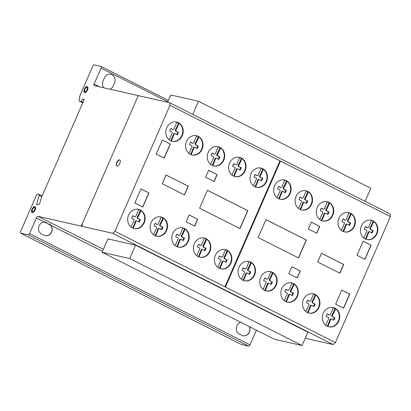 <?xml version="1.0" encoding="UTF-8"?>
<svg xmlns="http://www.w3.org/2000/svg" width="411" height="411" viewBox="0 0 411 411"><rect width="100%" height="100%" fill="white"/><g stroke="black" fill="none" stroke-linecap="round" stroke-linejoin="round"><path stroke-width="0.62" d="M102.051 252.267L129.748 258.555L135.589 245.187L107.893 238.899L102.051 252.267L274.409 339.25L302.1 345.538L129.748 258.555M135.589 245.187L307.942 332.165L302.1 345.538M167.58 102.272L170.77 94.977L198.467 101.265L192.744 114.366M365.096 201.344L370.82 188.248L198.467 101.265M35.182 206.723A3.324 1.567 -63.2 0 0 35.135 206.707A3.324 1.567 -63.2 0 0 32.392 209.071A3.324 1.567 -63.2 0 0 32.197 212.631M34.889 206.584A3.324 1.567 116.8 0 1 35.058 206.646A3.324 1.567 116.8 0 1 35.13 209.964A3.324 1.567 116.8 0 1 32.243 212.641A3.324 1.567 116.8 0 1 32.068 212.579A3.324 1.567 116.8 0 1 32.079 209.081A3.324 1.567 116.8 0 1 34.889 206.584M32.505 209.369A2.25 1.063 -63.2 0 0 32.551 211.624A2.25 1.063 -63.2 0 0 32.669 211.665A2.25 1.063 -63.2 0 0 34.57 209.97A2.25 1.063 -63.2 0 0 34.581 207.601A2.25 1.063 -63.2 0 0 34.462 207.56A2.25 1.063 -63.2 0 0 32.505 209.369M34.709 207.683A2.25 1.063 116.8 0 1 34.827 207.73A2.25 1.063 116.8 0 1 34.822 210.098A2.25 1.063 116.8 0 1 32.916 211.788A2.25 1.063 116.8 0 1 32.798 211.747A2.25 1.063 116.8 0 1 32.695 211.68M87.569 86.7A3.324 1.567 -63.2 0 0 84.64 89.362A3.324 1.567 -63.2 0 0 84.589 92.609M87.517 89.947A3.324 1.567 116.8 0 1 84.63 92.619A3.324 1.567 116.8 0 1 84.455 92.557A3.324 1.567 116.8 0 1 84.389 89.233A3.324 1.567 116.8 0 1 87.451 86.623A3.324 1.567 116.8 0 1 87.517 89.947M86.849 87.538A2.25 1.063 -63.2 0 0 84.892 89.351A2.25 1.063 -63.2 0 0 84.938 91.602A2.25 1.063 -63.2 0 0 87.014 89.834A2.25 1.063 -63.2 0 0 86.968 87.579A2.25 1.063 -63.2 0 0 86.849 87.538M87.101 87.666A2.25 1.063 116.8 0 1 87.219 87.707A2.25 1.063 116.8 0 1 87.266 89.958A2.25 1.063 116.8 0 1 85.19 91.725A2.25 1.063 116.8 0 1 85.072 91.648M119.884 160.018A3.324 1.567 -63.2 0 0 119.401 160.018A3.324 1.567 -63.2 0 0 116.667 163.46A3.324 1.567 -63.2 0 0 116.899 165.926M119.149 159.889A3.324 1.567 116.8 0 1 119.76 159.946A3.324 1.567 116.8 0 1 120.115 162.484A3.324 1.567 116.8 0 1 117.382 165.931A3.324 1.567 116.8 0 1 116.77 165.874A3.324 1.567 116.8 0 1 116.611 162.766A3.324 1.567 116.8 0 1 119.149 159.889M133.976 228.537A9.89 8.657 102.8 0 0 144.4 215.903A9.89 8.657 102.8 0 0 140.994 210.519L139.021 215.025L138.42 214.891L140.392 210.381A9.89 8.657 102.8 0 0 138.707 209.44M144.847 216.006A9.89 8.657 -77.2 0 1 134.202 228.588A9.89 8.657 -77.2 0 1 127.934 221.889A9.89 8.657 -77.2 0 1 138.579 209.307A9.89 8.657 -77.2 0 1 139.19 209.471A9.89 8.657 -77.2 0 1 144.847 216.006M156.432 236.171A9.89 8.657 102.8 0 0 166.851 223.543A9.89 8.657 102.8 0 0 163.444 218.154L161.477 222.664L160.876 222.531L162.848 218.02A9.89 8.657 102.8 0 0 161.163 217.075M167.303 223.646A9.89 8.657 -77.2 0 1 156.658 236.227A9.89 8.657 -77.2 0 1 150.385 229.523A9.89 8.657 -77.2 0 1 161.035 216.941A9.89 8.657 -77.2 0 1 161.646 217.111A9.89 8.657 -77.2 0 1 167.303 223.646M178.086 247.083A9.89 8.657 102.8 0 0 188.51 234.45A9.89 8.657 102.8 0 0 185.104 229.061L183.131 233.571L182.535 233.438L184.503 228.927A9.89 8.657 102.8 0 0 182.823 227.982M188.957 234.553A9.89 8.657 -77.2 0 1 178.312 247.134A9.89 8.657 -77.2 0 1 172.045 240.435A9.89 8.657 -77.2 0 1 182.69 227.848A9.89 8.657 -77.2 0 1 183.301 228.018A9.89 8.657 -77.2 0 1 188.957 234.553M199.684 257.214A9.89 8.657 102.8 0 0 210.103 244.581A9.89 8.657 102.8 0 0 206.697 239.197L204.729 243.702L204.128 243.569L206.096 239.058A9.89 8.657 102.8 0 0 204.416 238.118M210.555 244.684A9.89 8.657 -77.2 0 1 199.905 257.265A9.89 8.657 -77.2 0 1 193.638 250.566A9.89 8.657 -77.2 0 1 204.288 237.984A9.89 8.657 -77.2 0 1 204.899 238.149A9.89 8.657 -77.2 0 1 210.555 244.684M220.733 268.82A9.89 8.657 102.8 0 0 231.157 256.187A9.89 8.657 102.8 0 0 227.751 250.802L225.778 255.313L225.177 255.174L227.149 250.664A9.89 8.657 102.8 0 0 225.464 249.724M231.604 256.289A9.89 8.657 -77.2 0 1 220.959 268.871A9.89 8.657 -77.2 0 1 214.691 262.172A9.89 8.657 -77.2 0 1 225.336 249.59A9.89 8.657 -77.2 0 1 225.947 249.754A9.89 8.657 -77.2 0 1 231.604 256.289M244.355 280.739A9.89 8.657 102.8 0 0 254.774 268.106A9.89 8.657 102.8 0 0 251.368 262.721L249.4 267.232L248.799 267.093L250.767 262.583A9.89 8.657 102.8 0 0 249.087 261.643M255.226 268.208A9.89 8.657 -77.2 0 1 244.576 280.79A9.89 8.657 -77.2 0 1 238.308 274.091A9.89 8.657 -77.2 0 1 248.958 261.509A9.89 8.657 -77.2 0 1 249.569 261.673A9.89 8.657 -77.2 0 1 255.226 268.208M266.051 290.865A9.89 8.657 102.8 0 0 276.475 278.237A9.89 8.657 102.8 0 0 273.068 272.847L271.096 277.358L270.495 277.22L272.467 272.709A9.89 8.657 102.8 0 0 270.787 271.769M276.922 278.339A9.89 8.657 -77.2 0 1 266.277 290.921A9.89 8.657 -77.2 0 1 260.009 284.217A9.89 8.657 -77.2 0 1 270.654 271.635A9.89 8.657 -77.2 0 1 271.265 271.799A9.89 8.657 -77.2 0 1 276.922 278.339M287.155 302.121A9.89 8.657 102.8 0 0 297.574 289.488A9.89 8.657 102.8 0 0 294.168 284.104L292.2 288.614L291.599 288.476L293.572 283.965A9.89 8.657 102.8 0 0 291.887 283.025M298.026 289.591A9.89 8.657 -77.2 0 1 287.376 302.172A9.89 8.657 -77.2 0 1 281.109 295.473A9.89 8.657 -77.2 0 1 291.759 282.891A9.89 8.657 -77.2 0 1 292.37 283.056A9.89 8.657 -77.2 0 1 298.026 289.591M308.795 313.064A9.89 8.657 102.8 0 0 319.219 300.436A9.89 8.657 102.8 0 0 315.812 295.047L313.84 299.557L313.239 299.419L315.211 294.908A9.89 8.657 102.8 0 0 313.531 293.968M319.666 300.533A9.89 8.657 -77.2 0 1 309.021 313.12A9.89 8.657 -77.2 0 1 302.753 306.416A9.89 8.657 -77.2 0 1 313.398 293.834A9.89 8.657 -77.2 0 1 314.009 293.999A9.89 8.657 -77.2 0 1 319.666 300.533M328.605 326.755A9.89 8.657 102.8 0 0 339.029 314.127A9.89 8.657 102.8 0 0 335.623 308.738L333.65 313.249L333.049 313.11L335.022 308.599A9.89 8.657 102.8 0 0 333.342 307.659M339.476 314.23A9.89 8.657 -77.2 0 1 328.831 326.812A9.89 8.657 -77.2 0 1 322.563 320.107A9.89 8.657 -77.2 0 1 333.208 307.526A9.89 8.657 -77.2 0 1 333.819 307.69A9.89 8.657 -77.2 0 1 339.476 314.23M366.73 239.495A9.89 8.657 102.8 0 0 377.149 226.867A9.89 8.657 102.8 0 0 373.743 221.478L371.775 225.988L371.174 225.85L373.142 221.339A9.89 8.657 102.8 0 0 371.462 220.399M377.601 226.97A9.89 8.657 -77.2 0 1 366.951 239.551A9.89 8.657 -77.2 0 1 360.683 232.847A9.89 8.657 -77.2 0 1 371.333 220.265A9.89 8.657 -77.2 0 1 371.945 220.43A9.89 8.657 -77.2 0 1 377.601 226.97M344.274 231.855A9.89 8.657 102.8 0 0 354.693 219.227A9.89 8.657 102.8 0 0 351.287 213.838L349.319 218.349L348.718 218.215L350.691 213.705A9.89 8.657 102.8 0 0 349.006 212.759M355.145 219.33A9.89 8.657 -77.2 0 1 344.5 231.912A9.89 8.657 -77.2 0 1 338.227 225.207A9.89 8.657 -77.2 0 1 348.877 212.626A9.89 8.657 -77.2 0 1 349.489 212.795A9.89 8.657 -77.2 0 1 355.145 219.33M322.614 220.948A9.89 8.657 102.8 0 0 333.038 208.32A9.89 8.657 102.8 0 0 329.632 202.931L327.665 207.442L327.064 207.303L329.031 202.798A9.89 8.657 102.8 0 0 327.351 201.852M333.491 208.423A9.89 8.657 -77.2 0 1 322.841 221.005A9.89 8.657 -77.2 0 1 316.573 214.301A9.89 8.657 -77.2 0 1 327.218 201.719A9.89 8.657 -77.2 0 1 327.829 201.883A9.89 8.657 -77.2 0 1 333.491 208.423M301.402 209.959A9.89 8.657 102.8 0 0 311.821 197.326A9.89 8.657 102.8 0 0 308.414 191.942L306.447 196.448L305.846 196.314L307.813 191.803A9.89 8.657 102.8 0 0 306.133 190.858M312.273 197.429A9.89 8.657 -77.2 0 1 301.623 210.011A9.89 8.657 -77.2 0 1 295.355 203.311A9.89 8.657 -77.2 0 1 306.005 190.73A9.89 8.657 -77.2 0 1 306.611 190.894A9.89 8.657 -77.2 0 1 312.273 197.429M279.973 199.212A9.89 8.657 102.8 0 0 290.392 186.584A9.89 8.657 102.8 0 0 286.986 181.194L285.018 185.705L284.417 185.567L286.385 181.056A9.89 8.657 102.8 0 0 284.705 180.116M290.844 186.681A9.89 8.657 -77.2 0 1 280.194 199.263A9.89 8.657 -77.2 0 1 273.926 192.564A9.89 8.657 -77.2 0 1 284.576 179.982A9.89 8.657 -77.2 0 1 285.188 180.146A9.89 8.657 -77.2 0 1 290.844 186.681M256.351 187.288A9.89 8.657 102.8 0 0 266.775 174.66A9.89 8.657 102.8 0 0 263.369 169.27L261.396 173.781L260.795 173.648L262.768 169.137A9.89 8.657 102.8 0 0 261.088 168.191M267.222 174.762A9.89 8.657 -77.2 0 1 256.577 187.344A9.89 8.657 -77.2 0 1 250.309 180.64A9.89 8.657 -77.2 0 1 260.954 168.058A9.89 8.657 -77.2 0 1 261.566 168.227A9.89 8.657 -77.2 0 1 267.222 174.762M234.917 176.566A9.89 8.657 102.8 0 0 245.336 163.932A9.89 8.657 102.8 0 0 241.93 158.548L239.962 163.059L239.361 162.92L241.334 158.41A9.89 8.657 102.8 0 0 239.649 157.47M245.788 164.035A9.89 8.657 -77.2 0 1 235.143 176.617A9.89 8.657 -77.2 0 1 228.87 169.918A9.89 8.657 -77.2 0 1 239.521 157.336A9.89 8.657 -77.2 0 1 240.132 157.5A9.89 8.657 -77.2 0 1 245.788 164.035M213.55 165.905A9.89 8.657 102.8 0 0 223.974 153.277A9.89 8.657 102.8 0 0 220.568 147.888L218.595 152.399L217.994 152.265L219.967 147.755A9.89 8.657 102.8 0 0 218.287 146.809M224.421 153.38A9.89 8.657 -77.2 0 1 213.777 165.962A9.89 8.657 -77.2 0 1 207.509 159.257A9.89 8.657 -77.2 0 1 218.154 146.676A9.89 8.657 -77.2 0 1 218.765 146.845A9.89 8.657 -77.2 0 1 224.421 153.38M191.911 154.962A9.89 8.657 102.8 0 0 202.33 142.334A9.89 8.657 102.8 0 0 198.924 136.945L196.956 141.456L196.355 141.317L198.328 136.812A9.89 8.657 102.8 0 0 196.643 135.866M202.782 142.437A9.89 8.657 -77.2 0 1 192.137 155.019A9.89 8.657 -77.2 0 1 185.864 148.314A9.89 8.657 -77.2 0 1 196.515 135.733A9.89 8.657 -77.2 0 1 197.126 135.897A9.89 8.657 -77.2 0 1 202.782 142.437M172.101 141.271A9.89 8.657 102.8 0 0 182.52 128.643A9.89 8.657 102.8 0 0 179.114 123.254L177.146 127.764L176.545 127.626L178.518 123.12A9.89 8.657 102.8 0 0 176.833 122.175M182.972 128.746A9.89 8.657 -77.2 0 1 172.327 141.327A9.89 8.657 -77.2 0 1 166.054 134.623A9.89 8.657 -77.2 0 1 176.704 122.041A9.89 8.657 -77.2 0 1 177.316 122.206A9.89 8.657 -77.2 0 1 182.972 128.746M167.791 101.794L101.049 68.108L94.078 84.06A1.541 0.724 -63.2 0 0 94.119 85.58A1.541 0.724 -63.2 0 0 94.217 85.611L169.764 102.771L169.995 105.344L114.967 231.301L112.727 233.32L38.007 216.35A1.85 0.873 -63.2 0 0 36.373 218.005L29.556 233.618A1.536 0.724 116.8 0 1 28.225 234.876L20.689 233.165A1.536 0.724 116.8 0 1 20.591 233.129A1.536 0.724 116.8 0 1 20.55 231.614L36.42 195.287A1.531 0.724 116.8 0 1 37.74 194.033L38.85 194.285A1.516 0.714 116.8 0 1 38.978 194.321A1.516 0.714 116.8 0 1 39.163 195.384L36.677 204.241A0.73 0.344 -63.2 0 0 36.764 204.765A0.73 0.344 -63.2 0 0 36.805 204.781L39.107 204.293A0.694 0.329 -63.2 0 0 39.718 203.394L41.275 197.871L84.306 99.38L82.904 99.061L81.517 101.609L79.287 101.106L79.133 99.385L79.868 97.7A1.531 0.724 116.8 0 1 79.77 97.669A1.531 0.724 116.8 0 1 79.734 96.153L92.804 66.238A1.68 0.796 116.8 0 1 94.211 64.871L100.895 66.387A1.721 0.812 116.8 0 1 100.998 66.423A1.721 0.812 116.8 0 1 101.049 68.108M99.56 86.829L94.078 84.06M305.291 338.243L333.182 344.572L335.422 342.558L390.45 216.602L390.219 214.023L169.764 102.771M240.959 344.326A1.536 0.724 -63.2 0 0 241.046 344.387A1.536 0.724 -63.2 0 0 241.144 344.418L248.681 346.129A1.536 0.724 -63.2 0 0 250.006 344.87L256.428 330.177M179.114 123.254L178.518 123.12M177.146 127.764L176.715 128.432L176.114 128.294L176.545 127.626M176.715 128.432L176.026 129.861A1.099 0.961 102.8 0 0 176.473 131.356L175.872 131.217A1.099 0.961 -77.2 0 1 175.425 129.727L176.114 128.294M176.473 131.356L177.198 131.885L175.872 131.217M177.793 132.018L177.198 131.885M176.848 134.469A7.172 6.278 102.8 0 0 177.85 132.059M178.451 132.193A7.172 6.278 -77.2 0 1 177.3 134.829L175.44 133.724A1.012 0.884 102.8 0 0 174.074 134.325L171.346 141.035M169.147 139.771L172.101 133.323A1.017 0.889 102.8 0 0 171.654 131.813L169.733 131.011A7.172 6.278 -77.2 0 1 170.884 128.376L172.687 129.444A1.105 0.966 102.8 0 0 174.053 128.854L176.864 122.103A9.89 8.657 102.8 0 0 176.478 121.995M172.687 129.444L170.74 128.602M172.923 129.532L172.322 129.398A1.105 0.966 -77.2 0 1 172.091 129.306M171.428 128.807L170.827 128.669M173.293 136.575L172.697 136.442L173.478 134.186A1.012 0.884 -77.2 0 1 174.547 133.452L175.148 133.59M170.791 140.798L172.697 136.442M173.499 135.794L172.897 135.656M174.074 134.325L173.478 134.186M198.924 136.945L198.328 136.812M196.956 141.456L196.525 142.124L195.924 141.985L196.355 141.317M196.525 142.124L195.836 143.552A1.099 0.961 102.8 0 0 196.283 145.047L195.687 144.908A1.099 0.961 -77.2 0 1 195.235 143.418L195.924 141.985M196.283 145.047L197.604 145.715L195.687 144.908M197.604 145.715L197.008 145.576M196.658 148.16A7.172 6.278 102.8 0 0 197.66 145.751M198.261 145.884A7.172 6.278 -77.2 0 1 197.11 148.52L195.251 147.415A1.012 0.884 102.8 0 0 193.884 148.017L191.156 154.726M188.957 153.462L191.911 147.02A1.017 0.889 102.8 0 0 191.464 145.504L189.543 144.703A7.172 6.278 -77.2 0 1 190.694 142.067L192.502 143.136A1.105 0.966 102.8 0 0 193.864 142.545L196.674 135.8A9.89 8.657 102.8 0 0 196.288 135.687M192.502 143.136L190.55 142.293M192.733 143.223L192.132 143.09A1.105 0.966 -77.2 0 1 191.901 142.997M191.238 142.499L190.637 142.36M193.103 150.267L192.507 150.133L193.288 147.878A1.012 0.884 -77.2 0 1 194.362 147.148L194.958 147.282M190.601 154.49L192.507 150.133M193.309 149.486L192.708 149.347M193.884 148.017L193.288 147.878M220.568 147.888L219.967 147.755M218.595 152.399L218.164 153.067L217.568 152.928L217.994 152.265M218.164 153.067L217.476 154.5A1.099 0.961 102.8 0 0 217.928 155.99L217.327 155.851A1.099 0.961 -77.2 0 1 216.874 154.361L217.568 152.928M217.928 155.99L219.248 156.658L217.327 155.851M219.248 156.658L218.647 156.519M218.298 159.103A7.172 6.278 102.8 0 0 219.299 156.694M219.9 156.827A7.172 6.278 -77.2 0 1 218.75 159.463L216.89 158.358A1.012 0.884 102.8 0 0 215.528 158.959L212.8 165.669M210.596 164.405L213.55 157.963A1.017 0.889 102.8 0 0 213.104 156.447L211.187 155.646A7.172 6.278 -77.2 0 1 212.338 153.01L214.141 154.079A1.105 0.966 102.8 0 0 215.508 153.488L218.318 146.742A9.89 8.657 102.8 0 0 217.928 146.629M214.141 154.079L212.189 153.236M214.372 154.171L213.771 154.033A1.105 0.966 -77.2 0 1 213.54 153.94M212.877 153.442L212.276 153.303M214.748 161.21L214.146 161.076L214.927 158.821A1.012 0.884 -77.2 0 1 216.001 158.091L216.602 158.225M212.24 165.438L214.146 161.076M214.948 160.429L214.347 160.29M215.528 158.959L214.927 158.821M241.93 158.548L241.334 158.41M239.962 163.059L239.531 163.722L238.93 163.588L239.361 162.92M239.531 163.722L238.842 165.155A1.099 0.961 102.8 0 0 239.289 166.645L238.693 166.512A1.099 0.961 -77.2 0 1 238.241 165.022L238.93 163.588M239.289 166.645L240.014 167.179L238.693 166.512M240.615 167.313L240.014 167.179M239.664 169.758A7.172 6.278 102.8 0 0 240.666 167.349M241.267 167.488A7.172 6.278 -77.2 0 1 240.116 170.123L238.257 169.013A1.012 0.884 102.8 0 0 236.89 169.615L234.167 176.329M231.963 175.06L234.917 168.618A1.017 0.889 102.8 0 0 234.47 167.107L232.549 166.301A7.172 6.278 -77.2 0 1 233.7 163.67L235.508 164.739A1.105 0.966 102.8 0 0 236.87 164.143L239.68 157.398A9.89 8.657 102.8 0 0 239.294 157.29M235.508 164.739L233.556 163.891M235.739 164.826L235.138 164.693A1.105 0.966 -77.2 0 1 234.907 164.6M234.244 164.097L233.643 163.963M236.114 171.87L235.513 171.731L236.294 169.481A1.012 0.884 -77.2 0 1 237.368 168.746L237.964 168.885M233.607 176.093L235.513 171.731M236.315 171.084L235.714 170.95M236.89 169.615L236.294 169.481M263.369 169.27L262.768 169.137M261.396 173.781L260.964 174.449L260.369 174.31L260.795 173.648M260.964 174.449L260.276 175.882A1.099 0.961 102.8 0 0 260.728 177.372L260.127 177.233A1.099 0.961 -77.2 0 1 259.675 175.744L260.369 174.31M260.728 177.372L262.048 178.04L260.127 177.233M262.048 178.04L261.447 177.901M261.098 180.486A7.172 6.278 102.8 0 0 262.1 178.076M262.701 178.21A7.172 6.278 -77.2 0 1 261.55 180.845L259.69 179.741A1.012 0.884 102.8 0 0 258.329 180.342L255.601 187.051M253.402 185.787L256.351 179.345A1.017 0.889 102.8 0 0 255.904 177.829L253.988 177.028A7.172 6.278 -77.2 0 1 255.139 174.392L256.942 175.461A1.105 0.966 102.8 0 0 258.308 174.87L261.119 168.125A9.89 8.657 102.8 0 0 260.728 168.012M256.942 175.461L254.99 174.618M257.173 175.554L256.572 175.415A1.105 0.966 -77.2 0 1 256.341 175.327M255.678 174.824L255.077 174.685M257.548 182.597L256.947 182.458L257.728 180.203A1.012 0.884 -77.2 0 1 258.802 179.473L259.403 179.607M255.041 186.82L256.947 182.458M257.748 181.811L257.147 181.672M258.329 180.342L257.728 180.203M286.986 181.194L286.385 181.056M285.018 185.705L284.587 186.368L283.986 186.234L284.417 185.567M284.587 186.368L283.893 187.801A1.099 0.961 102.8 0 0 284.345 189.291L283.744 189.158A1.099 0.961 -77.2 0 1 283.297 187.668L283.986 186.234M284.345 189.291L285.666 189.959L283.744 189.158M285.666 189.959L285.07 189.825M284.715 192.405A7.172 6.278 102.8 0 0 285.722 189.995M286.323 190.134A7.172 6.278 -77.2 0 1 285.172 192.769L283.313 191.665A1.012 0.884 102.8 0 0 281.946 192.261L279.218 198.975M277.019 197.706L279.968 191.264A1.017 0.889 102.8 0 0 279.526 189.754L277.605 188.947A7.172 6.278 -77.2 0 1 278.756 186.317L280.559 187.385A1.105 0.966 102.8 0 0 281.925 186.789L284.736 180.044A9.89 8.657 102.8 0 0 284.35 179.936M280.559 187.385L278.612 186.543M280.795 187.473L280.194 187.339A1.105 0.966 -77.2 0 1 279.963 187.246M279.295 186.743L278.699 186.609M281.165 194.516L280.569 194.377L281.345 192.127A1.012 0.884 -77.2 0 1 282.419 191.392L283.02 191.531M278.663 198.739L280.569 194.377M281.371 193.73L280.77 193.596M281.946 192.261L281.345 192.127M308.414 191.942L307.813 191.803M306.447 196.448L306.015 197.116L305.414 196.982L305.846 196.314M306.015 197.116L305.322 198.549A1.099 0.961 102.8 0 0 305.774 200.039L305.173 199.905A1.099 0.961 -77.2 0 1 304.721 198.41L305.414 196.982M305.774 200.039L307.094 200.707L305.173 199.905M307.094 200.707L306.493 200.568M306.144 203.152A7.172 6.278 102.8 0 0 307.151 200.743M307.752 200.881A7.172 6.278 -77.2 0 1 306.601 203.512L304.741 202.407A1.012 0.884 102.8 0 0 303.375 203.008L300.647 209.718M298.448 208.454L301.397 202.012A1.017 0.889 102.8 0 0 300.955 200.496L299.033 199.695A7.172 6.278 -77.2 0 1 300.184 197.064L301.987 198.128A1.105 0.966 102.8 0 0 303.354 197.537L306.164 190.791A9.89 8.657 102.8 0 0 305.779 190.678M301.987 198.128L300.04 197.285M302.219 198.22L301.623 198.081A1.105 0.966 -77.2 0 1 301.386 197.994M300.724 197.491L300.122 197.357M302.594 205.264L301.993 205.125L302.773 202.875A1.012 0.884 -77.2 0 1 303.847 202.14L304.448 202.274M300.092 209.487L301.993 205.125M302.799 204.478L302.198 204.344M303.375 203.008L302.773 202.875M329.632 202.931L329.031 202.798M327.665 207.442L327.233 208.11L326.632 207.971L327.064 207.303M327.233 208.11L326.54 209.538A1.099 0.961 102.8 0 0 326.992 211.033L326.391 210.894A1.099 0.961 -77.2 0 1 325.938 209.405L326.632 207.971M326.992 211.033L328.312 211.701L326.391 210.894M328.312 211.701L327.711 211.562M327.362 214.146A7.172 6.278 102.8 0 0 328.368 211.737M328.964 211.87A7.172 6.278 -77.2 0 1 327.814 214.506L325.954 213.401A1.012 0.884 102.8 0 0 324.592 214.003L321.864 220.712M319.666 219.448L322.614 213.006A1.017 0.889 102.8 0 0 322.173 211.49L320.251 210.689A7.172 6.278 -77.2 0 1 321.402 208.053L323.205 209.122A1.105 0.966 102.8 0 0 324.572 208.531L327.382 201.786A9.89 8.657 102.8 0 0 326.997 201.673M323.205 209.122L321.253 208.279M323.436 209.209L322.841 209.076A1.105 0.966 -77.2 0 1 322.604 208.983M321.941 208.485L321.34 208.346M323.811 216.253L323.21 216.119L323.991 213.864A1.012 0.884 -77.2 0 1 325.065 213.134L325.666 213.268M321.31 220.476L323.21 216.119M324.012 215.472L323.416 215.333M324.592 214.003L323.991 213.864M351.287 213.838L350.691 213.705M349.319 218.349L348.888 219.017L348.287 218.878L348.718 218.215M348.888 219.017L348.199 220.45A1.099 0.961 102.8 0 0 348.646 221.94L348.05 221.801A1.099 0.961 -77.2 0 1 347.598 220.311L348.287 218.878M348.646 221.94L349.967 222.608L348.05 221.801M349.967 222.608L349.371 222.469M349.021 225.053A7.172 6.278 102.8 0 0 350.023 222.644M350.624 222.777A7.172 6.278 -77.2 0 1 349.473 225.413L347.614 224.308A1.012 0.884 102.8 0 0 346.247 224.909L343.519 231.619M341.32 230.355L344.274 223.913A1.017 0.889 102.8 0 0 343.827 222.397L341.906 221.596A7.172 6.278 -77.2 0 1 343.057 218.96L344.865 220.029A1.105 0.966 102.8 0 0 346.226 219.438L349.037 212.693A9.89 8.657 102.8 0 0 348.651 212.579M344.865 220.029L342.913 219.186M345.096 220.121L344.495 219.983A1.105 0.966 -77.2 0 1 344.264 219.89M343.601 219.392L343 219.253M345.466 227.16L344.87 227.026L345.651 224.771A1.012 0.884 -77.2 0 1 346.725 224.041L347.321 224.175M342.964 231.388L344.87 227.026M345.672 226.379L345.07 226.24M346.247 224.909L345.651 224.771M373.743 221.478L373.142 221.339M371.775 225.988L371.344 226.656L370.743 226.518L371.174 225.85M371.344 226.656L370.65 228.084A1.099 0.961 102.8 0 0 371.102 229.579L370.501 229.441A1.099 0.961 -77.2 0 1 370.054 227.951L370.743 226.518M371.102 229.579L371.827 230.109L370.501 229.441M372.423 230.242L371.827 230.109M371.472 232.688A7.172 6.278 102.8 0 0 372.479 230.283M373.08 230.417A7.172 6.278 -77.2 0 1 371.929 233.052L370.07 231.948A1.012 0.884 102.8 0 0 368.703 232.544L365.975 239.259M363.776 237.99L366.725 231.547A1.017 0.889 102.8 0 0 366.283 230.037L364.362 229.235A7.172 6.278 -77.2 0 1 365.513 226.6L367.316 227.668A1.105 0.966 102.8 0 0 368.682 227.072L371.493 220.327A9.89 8.657 102.8 0 0 371.107 220.219M367.316 227.668L365.369 226.826M367.552 227.756L366.951 227.622A1.105 0.966 -77.2 0 1 366.72 227.53M366.052 227.031L365.456 226.893M367.922 234.799L367.326 234.666L368.102 232.41A1.012 0.884 -77.2 0 1 369.176 231.676L369.777 231.814M365.42 239.022L367.326 234.666M368.128 234.018L367.526 233.88M368.703 232.544L368.102 232.41M335.623 308.738L335.022 308.599M333.65 313.249L333.218 313.917L332.617 313.778L333.049 313.11M333.218 313.917L332.53 315.345A1.099 0.961 102.8 0 0 332.982 316.84L332.381 316.701A1.099 0.961 -77.2 0 1 331.929 315.211L332.617 313.778M332.982 316.84L333.701 317.369L332.381 316.701M334.302 317.503L333.701 317.369M333.352 319.948A7.172 6.278 102.8 0 0 334.354 317.544M334.955 317.677A7.172 6.278 -77.2 0 1 333.804 320.313L331.944 319.208A1.012 0.884 102.8 0 0 330.583 319.804L327.855 326.519M325.651 325.25L328.605 318.808A1.017 0.889 102.8 0 0 328.158 317.297L326.242 316.496A7.172 6.278 -77.2 0 1 327.387 313.86L329.196 314.929A1.105 0.966 102.8 0 0 330.557 314.333L333.367 307.587A9.89 8.657 102.8 0 0 332.982 307.479M329.196 314.929L327.243 314.086M329.427 315.016L328.826 314.883A1.105 0.966 -77.2 0 1 328.595 314.79M327.932 314.292L327.331 314.153M329.802 322.06L329.201 321.926L329.982 319.671A1.012 0.884 -77.2 0 1 331.055 318.936L331.656 319.075M327.295 326.283L329.201 321.926M330.002 321.279L329.401 321.14M330.583 319.804L329.982 319.671M315.812 295.047L315.211 294.908M313.84 299.557L313.408 300.22L312.807 300.087L313.239 299.419M313.408 300.22L312.72 301.653A1.099 0.961 102.8 0 0 313.172 303.143L312.571 303.01A1.099 0.961 -77.2 0 1 312.119 301.52L312.807 300.087M313.172 303.143L314.492 303.811L312.571 303.01M314.492 303.811L313.891 303.678M313.542 306.257A7.172 6.278 102.8 0 0 314.543 303.852M315.145 303.986A7.172 6.278 -77.2 0 1 313.994 306.621L312.134 305.517A1.012 0.884 102.8 0 0 310.773 306.113L308.045 312.828M305.841 311.559L308.795 305.116A1.017 0.889 102.8 0 0 308.348 303.606L306.431 302.799A7.172 6.278 -77.2 0 1 307.577 300.169L309.385 301.237A1.105 0.966 102.8 0 0 310.747 300.641L313.557 293.896A9.89 8.657 102.8 0 0 313.172 293.788M309.385 301.237L307.433 300.395M309.617 301.325L309.015 301.191A1.105 0.966 -77.2 0 1 308.784 301.099M308.122 300.595L307.52 300.462M309.992 308.368L309.391 308.235L310.171 305.979A1.012 0.884 -77.2 0 1 311.245 305.245L311.846 305.383M307.485 312.591L309.391 308.235M310.192 307.582L309.591 307.449M310.773 306.113L310.171 305.979M294.168 284.104L293.572 283.965M292.2 288.614L291.769 289.277L291.168 289.144L291.599 288.476M291.769 289.277L291.075 290.711A1.099 0.961 102.8 0 0 291.527 292.2L290.926 292.067A1.099 0.961 -77.2 0 1 290.479 290.577L291.168 289.144M291.527 292.2L292.848 292.868L290.926 292.067M292.848 292.868L292.252 292.735M291.897 295.314A7.172 6.278 102.8 0 0 292.904 292.904M293.505 293.043A7.172 6.278 -77.2 0 1 292.355 295.679L290.495 294.574A1.012 0.884 102.8 0 0 289.128 295.17L286.4 301.885M284.201 300.616L287.155 294.173A1.017 0.889 102.8 0 0 286.708 292.663L284.787 291.856A7.172 6.278 -77.2 0 1 285.938 289.226L287.741 290.294A1.105 0.966 102.8 0 0 289.108 289.698L291.918 282.953A9.89 8.657 102.8 0 0 291.533 282.845M287.741 290.294L285.794 289.447M287.977 290.382L287.376 290.248A1.105 0.966 -77.2 0 1 287.145 290.156M286.477 289.652L285.881 289.519M288.347 297.425L287.751 297.287L288.527 295.036A1.012 0.884 -77.2 0 1 289.601 294.302L290.202 294.44M285.845 301.648L287.751 297.287M288.553 296.639L287.952 296.506M289.128 295.17L288.527 295.036M273.068 272.847L272.467 272.709M271.096 277.358L270.664 278.026L270.068 277.887L270.495 277.22M270.664 278.026L269.976 279.454A1.099 0.961 102.8 0 0 270.428 280.949L269.827 280.811A1.099 0.961 -77.2 0 1 269.375 279.321L270.068 277.887M270.428 280.949L271.147 281.478L269.827 280.811M271.748 281.612L271.147 281.478M270.798 284.058A7.172 6.278 102.8 0 0 271.799 281.653M272.401 281.787A7.172 6.278 -77.2 0 1 271.25 284.422L269.39 283.318A1.012 0.884 102.8 0 0 268.029 283.919L265.3 290.628M263.102 289.359L266.051 282.917A1.017 0.889 102.8 0 0 265.604 281.407L263.687 280.605A7.172 6.278 -77.2 0 1 264.838 277.97L266.641 279.038A1.105 0.966 102.8 0 0 268.008 278.442L270.818 271.697A9.89 8.657 102.8 0 0 270.428 271.589M266.641 279.038L264.689 278.196M266.873 279.126L266.271 278.992A1.105 0.966 -77.2 0 1 266.04 278.899M265.378 278.401L264.776 278.262M267.248 286.169L266.647 286.035L267.427 283.78A1.012 0.884 -77.2 0 1 268.501 283.045L269.102 283.184M264.741 290.392L266.647 286.035M267.448 285.388L266.847 285.249M268.029 283.919L267.427 283.78M251.368 262.721L250.767 262.583M249.4 267.232L248.968 267.895L248.367 267.761L248.799 267.093M248.968 267.895L248.275 269.328A1.099 0.961 102.8 0 0 248.727 270.818L248.126 270.685A1.099 0.961 -77.2 0 1 247.679 269.195L248.367 267.761M248.727 270.818L250.047 271.486L248.126 270.685M250.047 271.486L249.451 271.352M249.097 273.932A7.172 6.278 102.8 0 0 250.104 271.522M250.705 271.661A7.172 6.278 -77.2 0 1 249.554 274.296L247.694 273.187A1.012 0.884 102.8 0 0 246.328 273.788L243.6 280.502M241.401 279.233L244.355 272.791A1.017 0.889 102.8 0 0 243.908 271.281L241.987 270.474A7.172 6.278 -77.2 0 1 243.137 267.844L244.941 268.907A1.105 0.966 102.8 0 0 246.307 268.316L249.117 261.571A9.89 8.657 102.8 0 0 248.732 261.458M244.941 268.907L242.993 268.064M245.177 269L244.576 268.866A1.105 0.966 -77.2 0 1 244.345 268.773M243.677 268.27L243.081 268.136M245.547 276.043L244.951 275.904L245.727 273.654A1.012 0.884 -77.2 0 1 246.8 272.919L247.401 273.058M243.045 280.266L244.951 275.904M245.752 275.257L245.151 275.123M246.328 273.788L245.727 273.654M227.751 250.802L227.149 250.664M225.778 255.313L225.346 255.976L224.745 255.842L225.177 255.174M225.346 255.976L224.658 257.409A1.099 0.961 102.8 0 0 225.105 258.899L224.509 258.766A1.099 0.961 -77.2 0 1 224.057 257.276L224.745 255.842M225.105 258.899L225.829 259.433L224.509 258.766M226.43 259.567L225.829 259.433M225.48 262.013A7.172 6.278 102.8 0 0 226.482 259.603M227.083 259.742A7.172 6.278 -77.2 0 1 225.932 262.377L224.072 261.273A1.012 0.884 102.8 0 0 222.711 261.869L219.983 268.583M217.779 267.314L220.733 260.872A1.017 0.889 102.8 0 0 220.286 259.362L218.364 258.555A7.172 6.278 -77.2 0 1 219.515 255.925L221.324 256.993A1.105 0.966 102.8 0 0 222.685 256.397L225.495 249.652A9.89 8.657 102.8 0 0 225.11 249.544M221.324 256.993L219.371 256.145M221.555 257.081L220.954 256.947A1.105 0.966 -77.2 0 1 220.722 256.854M220.06 256.351L219.459 256.217M221.93 264.124L221.329 263.985L222.11 261.735A1.012 0.884 -77.2 0 1 223.183 261L223.779 261.139M219.423 268.347L221.329 263.985M222.13 263.338L221.529 263.204M222.711 261.869L222.11 261.735M206.697 239.197L206.096 239.058M204.729 243.702L204.298 244.37L203.697 244.237L204.128 243.569M204.298 244.37L203.604 245.804A1.099 0.961 102.8 0 0 204.056 247.294L203.455 247.16A1.099 0.961 -77.2 0 1 203.008 245.665L203.697 244.237M204.056 247.294L205.377 247.961L203.455 247.16M205.377 247.961L204.781 247.823M204.426 250.407A7.172 6.278 102.8 0 0 205.433 247.997M206.034 248.136A7.172 6.278 -77.2 0 1 204.884 250.767L203.024 249.662A1.012 0.884 102.8 0 0 201.657 250.263L198.929 256.973M196.73 255.709L199.684 249.266A1.017 0.889 102.8 0 0 199.237 247.756L197.316 246.949A7.172 6.278 -77.2 0 1 198.467 244.319L200.27 245.382A1.105 0.966 102.8 0 0 201.637 244.792L204.447 238.046A9.89 8.657 102.8 0 0 204.062 237.933M200.27 245.382L198.323 244.54M200.506 245.475L199.905 245.336A1.105 0.966 -77.2 0 1 199.674 245.249M199.006 244.745L198.41 244.612M200.876 252.518L200.28 252.38L201.056 250.129A1.012 0.884 -77.2 0 1 202.13 249.395L202.731 249.534M198.374 256.741L200.28 252.38M201.082 251.732L200.481 251.599M201.657 250.263L201.056 250.129M185.104 229.061L184.503 228.927M183.131 233.571L182.7 234.239L182.104 234.106L182.535 233.438M182.7 234.239L182.011 235.673A1.099 0.961 102.8 0 0 182.463 237.162L181.862 237.029A1.099 0.961 -77.2 0 1 181.41 235.534L182.104 234.106M182.463 237.162L183.784 237.83L181.862 237.029M183.784 237.83L183.183 237.692M182.833 240.276A7.172 6.278 102.8 0 0 183.835 237.866M184.436 238.005A7.172 6.278 -77.2 0 1 183.285 240.635L181.426 239.531A1.012 0.884 102.8 0 0 180.064 240.132L177.336 246.841M175.137 245.578L178.086 239.135A1.017 0.889 102.8 0 0 177.639 237.62L175.723 236.818A7.172 6.278 -77.2 0 1 176.874 234.188L178.677 235.251A1.105 0.966 102.8 0 0 180.044 234.66L182.854 227.915A9.89 8.657 102.8 0 0 182.463 227.802M178.677 235.251L176.725 234.409M178.908 235.344L178.307 235.205A1.105 0.966 -77.2 0 1 178.076 235.118M177.413 234.614L176.812 234.481M179.283 242.387L178.682 242.249L179.463 239.993A1.012 0.884 -77.2 0 1 180.537 239.264L181.138 239.397M176.776 246.61L178.682 242.249M179.484 241.601L178.888 241.463M180.064 240.132L179.463 239.993M163.444 218.154L162.848 218.02M161.477 222.664L161.045 223.332L160.444 223.194L160.876 222.531M161.045 223.332L160.357 224.766A1.099 0.961 102.8 0 0 160.804 226.256L160.208 226.117A1.099 0.961 -77.2 0 1 159.756 224.627L160.444 223.194M160.804 226.256L162.124 226.923L160.208 226.117M162.124 226.923L161.528 226.785M161.179 229.369A7.172 6.278 102.8 0 0 162.181 226.959M162.782 227.098A7.172 6.278 -77.2 0 1 161.631 229.728L159.771 228.624A1.012 0.884 102.8 0 0 158.405 229.225L155.677 235.935M153.478 234.671L156.432 228.228A1.017 0.889 102.8 0 0 155.985 226.713L154.063 225.911A7.172 6.278 -77.2 0 1 155.214 223.276L157.023 224.344A1.105 0.966 102.8 0 0 158.384 223.754L161.194 217.008A9.89 8.657 102.8 0 0 160.809 216.895M157.023 224.344L155.07 223.502M157.254 224.437L156.653 224.298A1.105 0.966 -77.2 0 1 156.421 224.211M155.759 223.707L155.158 223.569M157.624 231.48L157.028 231.342L157.809 229.086A1.012 0.884 -77.2 0 1 158.882 228.357L159.478 228.49M155.122 235.703L157.028 231.342M157.829 230.694L157.228 230.556M158.405 229.225L157.809 229.086M140.994 210.519L140.392 210.381M139.021 215.025L138.589 215.693L137.988 215.559L138.42 214.891M138.589 215.693L137.901 217.126A1.099 0.961 102.8 0 0 138.348 218.616L137.752 218.482A1.099 0.961 -77.2 0 1 137.3 216.987L137.988 215.559M138.348 218.616L139.673 219.284L137.752 218.482M139.673 219.284L139.072 219.145M138.723 221.729A7.172 6.278 102.8 0 0 139.725 219.32M140.326 219.459A7.172 6.278 -77.2 0 1 139.175 222.089L137.315 220.984A1.012 0.884 102.8 0 0 135.954 221.586L133.226 228.295M131.022 227.031L133.976 220.589A1.017 0.889 102.8 0 0 133.529 219.078L131.607 218.272A7.172 6.278 -77.2 0 1 132.758 215.641L134.567 216.705A1.105 0.966 102.8 0 0 135.928 216.114L138.738 209.369A9.89 8.657 102.8 0 0 138.353 209.256M134.567 216.705L132.614 215.862M134.798 216.797L134.197 216.659A1.105 0.966 -77.2 0 1 133.965 216.571M133.303 216.068L132.702 215.934M135.173 223.841L134.572 223.702L135.353 221.452A1.012 0.884 -77.2 0 1 136.426 220.717L137.022 220.856M132.666 228.064L134.572 223.702M135.373 223.055L134.772 222.921M135.954 221.586L135.353 221.452M335.638 304.166L341.798 290.068L349.776 294.096L343.617 308.193L335.638 304.166M343.483 308.127L349.622 294.06L341.782 290.104M300.313 271.008L297.302 277.898L288.794 273.603L291.805 266.713L300.313 271.008L291.789 266.744M297.168 277.831L300.164 270.972M317.708 262.013L321.525 253.274L343.73 264.478L339.912 273.217L317.708 262.013M339.774 273.151L343.575 264.448L321.51 253.31M356.995 255.277L363.154 241.18L371.133 245.203L364.973 259.305L356.995 255.277M364.84 259.233L370.984 245.172L363.139 241.211M308.276 229.009L311.291 222.11L319.799 226.404L316.783 233.304L308.276 229.009M316.65 233.237L319.65 226.369L311.276 222.14M258.134 237.553L265.968 219.623L306.385 240.019L298.55 257.949L258.134 237.553M298.417 257.882L306.236 239.983L265.953 219.654M199.587 208.197L207.416 190.267L247.833 210.663L239.998 228.593L199.587 208.197M239.865 228.526L247.684 210.627L207.406 190.298M197.691 219.217L194.68 226.107L186.168 221.812L189.178 214.922L197.691 219.217L189.168 214.958M194.542 226.04L197.542 219.181M134.829 203.019L140.994 188.916L148.972 192.944L142.807 207.046L134.829 203.019M142.674 206.98L148.818 192.908L140.978 188.952M188.259 186.209L184.441 194.948L162.237 183.743L166.054 175.004L188.259 186.209L166.039 175.04M184.308 194.876L188.11 186.178M205.654 177.218L208.665 170.324L217.178 174.618L214.162 181.513L205.654 177.218M214.028 181.446L217.023 174.583L208.649 170.36M156.19 154.13L162.35 140.033L170.329 144.055L164.169 158.158L156.19 154.13M164.035 158.086L170.18 144.025L162.335 140.064M239.289 334.03A6.304 5.518 -77.2 0 1 236.335 327.808A6.304 5.518 -77.2 0 1 240.723 322.25A6.304 5.518 102.8 0 0 236.335 327.808A6.304 5.518 102.8 0 0 239.289 334.03L241.822 335.304A6.304 5.523 102.8 0 0 248.239 333.902A6.304 5.523 102.8 0 0 249.472 326.663A6.304 5.523 -77.2 0 1 248.681 333.347A6.304 5.523 -77.2 0 1 243.019 335.751A6.304 5.523 -77.2 0 1 241.822 335.304L239.289 334.03M242.947 335.736A6.304 5.523 102.8 0 0 248.573 333.249A6.304 5.523 102.8 0 0 249.297 326.575M102.452 251.352L50.964 225.367A6.309 5.523 -77.2 0 1 51.318 232.672A6.309 5.523 -77.2 0 1 45.246 235.739A6.309 5.523 -77.2 0 1 44.172 235.359L41.65 234.085A6.309 5.523 -77.2 0 1 38.68 227.098A6.309 5.523 -77.2 0 1 44.331 222.022L36.373 218.005M250.006 344.87L29.556 233.618M44.331 222.022L50.964 225.367L44.254 222.022M45.169 235.724A6.309 5.523 102.8 0 0 51.19 232.6A6.309 5.523 102.8 0 0 50.815 225.331M390.45 216.602L169.995 105.344M335.422 342.558L114.967 231.301M103.336 249.323L38.007 216.35M333.182 344.572L112.727 233.32M248.681 346.129L28.225 234.876M241.144 344.418L20.689 233.165M41.783 196.705L39.163 195.384M37.504 204.657L36.677 204.241M84.168 99.698L82.904 99.061M83.001 102.365L81.517 101.609M82.781 102.868L79.287 101.106M225.449 287.058L280.477 161.102M224.935 286.801L279.968 160.845M103.099 80.88A6.422 5.62 102.8 0 0 103.844 87.8M110.158 89.233A6.422 5.62 102.8 0 0 113.205 85.976L114.474 83.063A6.422 5.62 102.8 0 0 111.967 74.694A6.422 5.62 102.8 0 0 104.368 77.967L103.094 80.88M46.669 222.587A6.309 5.523 102.8 0 0 39.107 225.788A6.309 5.523 102.8 0 0 41.65 234.085L44.172 235.359A6.309 5.523 102.8 0 0 51.606 232.092A6.309 5.523 102.8 0 0 49.197 223.861M85.056 91.643A2.25 1.063 -63.2 0 0 87.322 88.771A2.25 1.063 -63.2 0 0 85.483 88.355A2.25 1.063 -63.2 0 0 85.056 91.643M84.63 92.619A3.324 1.567 -63.2 0 0 87.969 88.386A3.324 1.567 -63.2 0 0 85.257 87.769A3.324 1.567 -63.2 0 0 84.63 92.619M116.945 165.936A3.324 1.567 -63.2 0 0 120.284 161.703A3.324 1.567 -63.2 0 0 117.572 161.086A3.324 1.567 -63.2 0 0 116.945 165.936M32.669 211.665A2.25 1.063 -63.2 0 0 34.93 208.793A2.25 1.063 -63.2 0 0 33.096 208.377A2.25 1.063 -63.2 0 0 32.669 211.665M32.243 212.641A3.324 1.567 -63.2 0 0 35.582 208.408A3.324 1.567 -63.2 0 0 32.87 207.791A3.324 1.567 -63.2 0 0 32.243 212.641M82.226 223.867L82.457 226.446M81.219 226.163L138.255 95.614M176.026 129.861L175.425 129.727M195.836 143.552L195.235 143.418M217.476 154.5L216.874 154.361M238.842 165.155L238.241 165.022M260.276 175.882L259.675 175.744M283.893 187.801L283.297 187.668M305.322 198.549L304.721 198.41M326.54 209.538L325.938 209.405M348.199 220.45L347.598 220.311M370.65 228.084L370.054 227.951M332.53 315.345L331.929 315.211M312.72 301.653L312.119 301.52M291.075 290.711L290.479 290.577M269.976 279.454L269.375 279.321M248.275 269.328L247.679 269.195M224.658 257.409L224.057 257.276M203.604 245.804L203.008 245.665M182.011 235.673L181.41 235.534M160.357 224.766L159.756 224.627M137.901 217.126L137.3 216.987M241.046 344.387L20.591 233.129M42.133 195.913L38.978 194.321M168.387 100.433L100.998 66.423"/></g></svg>
